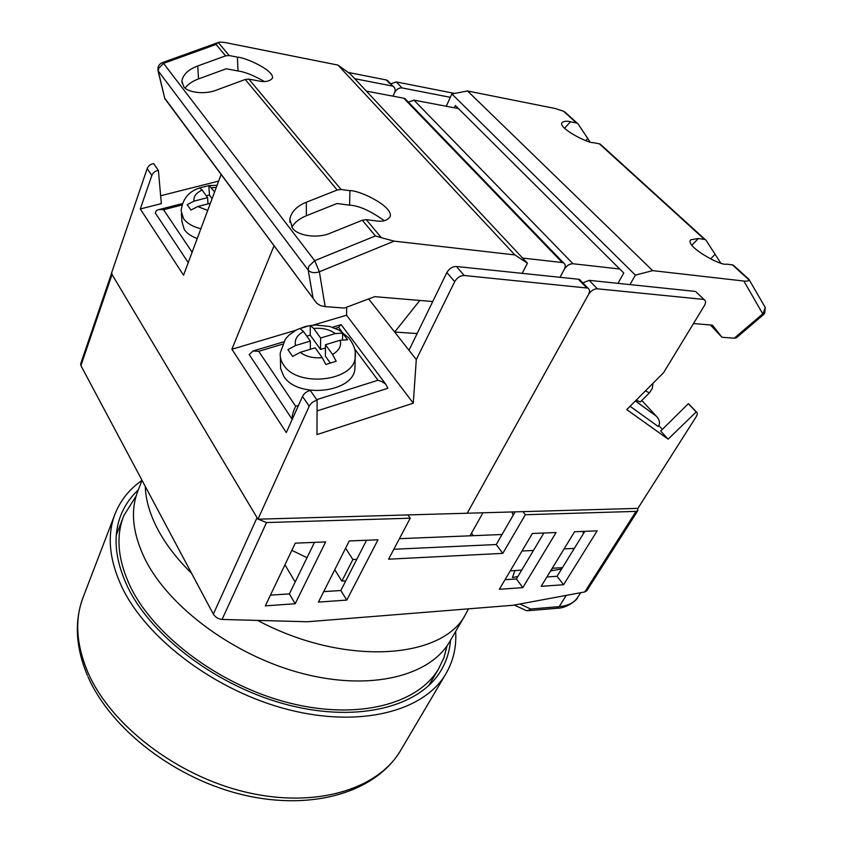 <?xml version="1.0" encoding="UTF-8"?>
<svg xmlns="http://www.w3.org/2000/svg" width="843" height="843" viewBox="0 0 843 843"><rect width="100%" height="100%" fill="white"/><g stroke="black" fill="none" stroke-linecap="round" stroke-linejoin="round"><path stroke-width="1.26" d="M447.106 645.696L443.945 657.666L438.602 668.847C418.117 703.894 358.465 720.386 289.476 703.009C220.56 685.78 154.079 636.096 130.307 586.507C117.735 559.668 115.628 535.958 123.963 515.379L136.176 495.926M307.01 557.687L291.836 550.353M522.945 511.648L525.337 514.725L636.043 511.385L637.856 510.595L637.698 508.382M111.761 272.805L112.045 274.491L80.907 365.588L80.654 363.891L111.497 273.575M258.243 519.183L266.525 522.555L222.067 619.447C218.284 619.015 215.365 617.245 213.332 614.136L257.041 517.676L112.045 274.491M407.938 514.915L410.235 518.203L266.525 522.555M222.067 619.447L307.432 621.755L513.06 605.263L584.789 591.944L636.043 511.385M637.856 510.595L586.823 590.743L584.789 591.944M213.332 614.136L80.907 365.588M325.619 541.923L295.271 543.166L265.324 605.854L295.176 603.746L325.619 541.923M378.001 539.783L349.244 540.964L318.443 602.092L346.779 600.09L378.001 539.783M556.085 532.513L532.397 533.482L499.351 589.289L522.818 587.624L556.085 532.513M563.577 584.736L597.171 530.837L574.578 531.754L541.164 586.328L563.577 584.736L557.097 576.285L584.842 531.332M410.235 518.203L388.581 559.204L502.807 553.366L525.337 514.725M519.878 603.999L530.711 609.015C528.466 610.901 526.295 611.101 524.188 609.605L514.23 605.042M561.586 569.014L550.595 570.922M517.844 576.58L512.47 577.508L514.862 570.553M295.176 581.986L284.934 564.799M473.292 535.674L471.49 533.208M512.017 511.954L513.145 515.273M552.66 570.563L551.638 569.225M582.439 531.438L583.767 533.082M393.839 549.257L496.242 544.536L515.105 511.87M270.445 595.137L289.381 593.894L314.471 542.376M323.712 591.628L340.814 590.511L366.557 540.258M505.02 579.71L516.422 578.962L543.883 533.008M546.896 576.96L557.097 576.285M516.422 578.962L522.818 587.624M340.814 590.511L346.779 600.09M289.381 593.894L295.176 603.746M496.242 544.536L502.807 553.366M345.588 548.203L352.869 559.541L341.868 581.112L345.756 580.869M334.745 569.742L341.868 581.112M510.278 570.827L521.691 570.131M552.218 568.266L562.429 567.645M352.869 559.541L356.779 559.341M522.007 551.016L533.461 550.437M564.083 548.898L574.325 548.382M399.424 538.688L502.038 534.504M703.199 299.37L597.36 288.801C593.883 288.854 590.943 290.751 588.519 294.492L467.222 513.229L637.898 508.371L696.202 416.705C697.572 414.387 697.593 412.764 696.286 411.837L668.141 439.15L626.76 409.614L663.567 372.711L704.39 305.619C706.002 302.721 705.928 300.73 704.19 299.644L696.855 292.626M582.85 282.89L589.131 280.34L694.801 291.362M408.37 102.108L413.955 100.138L458.423 108.557M413.955 100.138L572.987 263.743L619.753 269.012M406.884 101.434L405.061 98.684L403.776 98.21L562.249 262.531L563.577 262.921C565.516 264.186 565.758 266.304 564.315 269.296L560.015 277.305L564.315 269.296C566.654 265.598 569.541 263.743 572.987 263.743M348.201 72.445L386.147 79.927L393.238 86.429C395.167 87.788 395.609 89.864 394.577 92.646L393.049 96.176L394.577 92.646C396.368 89.253 398.876 87.672 402.079 87.925L450.331 97.314M454.619 93.425L396.242 81.919L402.079 87.925M658.847 425.536L662.377 429.372M390.731 83.836L396.242 81.919M695.981 411.7L688.32 403.702L660.68 431.036L668.141 439.15M688.32 403.702L689.374 404.619M649.321 392.964L640.332 401.963L636.244 400.109M635.411 400.941L656.665 416.463C659.858 420.33 660.343 423.671 658.12 426.484L630.079 406.284M656.665 416.463L635.485 400.868M567.044 113.942L563.567 111.234L555.01 108.462L467.538 90.981L652.661 270.635L743.863 281.035L763.305 314.797L736.308 337.853L734.274 338.222L762.989 313.691L765.286 307.579L764.19 305.682M720.586 262.858L706.171 240.434L600.121 144.016L593.451 142.667C588.014 143.521 557.349 127.662 562.123 122.509C564.051 121.118 566.854 120.855 570.553 121.75L564.536 128.284M589.984 141.856L578.193 124.079L564.979 112.056M705.191 239.549L698.404 238.495L690.86 239.76C684.095 245.798 720.923 266.346 726.487 264.133L732.451 264.871L734.253 265.966M577.181 123.162L570.553 121.75M743.863 281.035C746.951 281.341 748.71 281.014 749.132 280.034L732.451 264.871M617.961 283.343L623.788 273.027L455.368 105.523L454.335 107.788M601.133 144.933L600.121 144.016M748.732 279.138L749.132 280.034M652.661 270.635L635.38 275.113L629.963 284.597M635.38 275.113L451.859 93.952L446.263 106.26M693.494 323.543L712.43 325.145L721.987 337.263L734.274 338.222M721.987 337.263L710.407 324.976M467.538 90.981L451.859 93.952M138.294 489.941C130.707 496.959 124.975 505.178 121.107 514.609C112.688 535.453 114.827 559.467 127.504 586.675C151.582 637.087 219.148 687.688 289.254 705.243C359.434 722.967 420.109 706.202 440.952 670.606C446.474 661.312 449.646 651.228 450.468 640.332M142.035 480.32C129.759 488.887 120.876 499.804 115.396 513.081C106.808 534.462 108.968 559.099 121.877 586.991C146.534 639.057 216.293 691.502 288.791 709.743C361.362 728.141 424.071 710.828 445.662 674.168C453.302 661.228 456.632 646.992 455.652 631.428M145.281 486.422C145.67 499.762 149.759 513.935 157.546 528.94C165.46 543.977 176.798 558.761 191.572 573.314M257.61 620.406C344.524 666.76 442.554 659.279 465.494 614.526L468.487 608.836M142.035 480.331L138.189 490.215C130.085 510.089 132.404 533.145 145.154 559.383C169.169 607.624 235.229 656.37 303.248 673.715C371.331 691.207 429.825 675.812 449.477 642.039L450.204 640.785M257.947 519.193L309.212 406.242C310.867 403.112 313.491 401.12 317.105 400.288L316.968 434.588L413.281 403.186L416.294 359.582L454.704 281.636C457.106 277.589 460.299 275.545 464.282 275.513L587.887 288.106C589.815 289.339 590.026 291.478 588.519 294.492L467.222 513.229L257.947 519.193L111.413 273.427L147.188 168.611L151.845 175.449C153.047 172.573 155.217 170.908 158.379 170.434L161.361 203.606L140.307 208.969L151.845 175.449M581.322 282.3L579.668 279.591L578.34 279.212L456.379 266.493C452.406 266.514 449.235 268.538 446.864 272.563L408.981 350.277L416.294 359.582M562.249 262.531L522.607 258.053M403.776 98.21L366.389 91.128M368.654 298.928L408.981 350.277M419.814 300.456L394.672 332.047L417.137 333.554M391.963 85.954L354.777 78.715M221.129 174.469L183.542 275.197L140.307 208.969M274.049 245.756L231.888 349.244L286.293 432.575L302.521 396.421L309.212 406.242M158.379 170.434L153.689 163.626C150.539 164.09 148.379 165.755 147.188 168.611M160.655 195.755L218.653 181.097M389.255 83.151L387.422 80.412L386.147 79.927M313.196 325.103L346.536 315.208L346.715 307.158M346.536 315.208L413.281 403.186M302.521 396.421C304.144 393.302 306.757 391.321 310.35 390.509L317.105 400.288M231.888 349.244L295.64 330.319M291.826 227.167C294.723 222.331 299.571 218.516 306.378 215.724L337.031 203.521L349.592 205.155C358.928 205.639 370.477 210.824 384.25 220.708M292.31 227.821L289.813 219.032C291.53 211.54 297.031 205.945 306.336 202.236L337.189 190.023L341.057 189.475L349.929 190.697C358.106 189.833 393.028 205.766 390.204 216.546C387.327 220.666 382.343 222.067 375.251 220.761L366.273 219.654L362.332 220.244L330.825 232.953C318.296 238.875 297.105 235.987 292.31 227.821M185.133 88.02C188.021 84.205 192.489 81.17 198.537 78.905L226.24 68.778L238.011 70.981C244.67 71.813 253.416 75.301 264.259 81.423M183.648 86.45L181.888 80.928C183.142 74.447 188.421 69.463 197.726 65.975L225.587 55.859L229.148 55.533L237.441 57.134C244.997 57.398 273.849 69.916 272.521 78.072C269.771 81.56 264.681 82.424 257.263 80.665L248.854 79.116L245.239 79.474L216.841 89.959C205.492 94.806 187.251 92.835 183.648 86.45M432.744 301.541L374.724 296.652L344.271 308.074L325.145 306.599L319.371 271.773C314.555 273.364 310.835 272.816 308.211 270.15L308.749 266.377L314.702 260.666L163.531 63.383L162.278 62.656M362.332 220.244L375.398 235.956L314.702 260.666L319.371 271.773L394.166 241.14L381.352 237.694L366.273 219.654M394.166 241.14L514.873 254.913L337.959 65.09L350.351 74.005L527.433 263.206L522.154 273.353M164.954 99.147L158.452 71.866L158.642 68.346L163.531 63.383L216.093 44.437L218.221 42.445C219.781 41.939 222.689 42.097 226.936 42.909L337.959 65.09M325.145 306.599L320.456 305.587L316.757 303.28L164.943 98.452M375.398 235.956L381.352 237.694M514.873 254.913L527.433 263.206M313.006 297.811L308.211 270.15L157.999 70.654C157.504 66.723 159.032 64.026 162.573 62.561L217.852 42.635M280.382 357.169L280.614 368.496L283.712 376.136C297.073 398.918 353.196 392.943 354.924 368.834L355.04 364.629M306.81 336.157L310.245 335.135L310.235 325.482L300.066 328.507L303.491 331.52L310.34 341.088L295.493 345.556L287.927 349.634L292.669 356.441L300.266 352.342C306.104 356.694 313.417 358.465 322.195 357.622L325.788 364.461L336.167 361.257L332.553 354.45C339.076 350.604 341.626 345.872 340.193 340.245L325.482 344.703L332.553 354.45M310.235 325.482L313.712 328.485L320.614 338.001L335.272 333.586C329.444 329.381 322.258 327.685 313.712 328.485M342.5 339.697L342.637 333.143L335.272 333.586M342.637 333.143L347.579 339.771L340.193 340.245M300.266 352.342L315.166 347.822L322.195 357.622M310.35 349.287L310.34 341.088M310.245 335.135L320.54 349.445L320.614 338.001M325.451 347.959L320.54 349.445M330.193 362.859L325.377 356.157L325.482 344.703M341.952 331.868L338.612 327.39L340.572 324.829L341.742 325.451M317.063 410.92L387.864 388.275L385.694 384.134L381.984 381.658L378.012 380.235L354.587 348.812M282.373 344.229L258.717 351.32L253.026 351.004L249.201 354.545L291.931 418.96L292.489 418.781M291.931 418.96C292.142 415.125 293.385 410.91 295.682 406.315L298.475 405.43M188.242 262.626L155.491 213.258C155.323 211.319 156.608 210.065 159.359 209.486L163.553 209.717L181.877 205.018M197.22 238.548C191.245 236.356 186.935 233.353 184.29 229.528L181.993 221.846L181.361 213.722M210.381 203.268L197.789 206.514L190.95 210.065L187.188 204.659L194.006 201.129C193.321 196.651 196.04 192.952 202.151 190.044L199.517 187.957L208.843 185.597L217.094 185.291M214.607 191.951L209.18 185.639M207.979 203.89L207.599 197.652L202.151 190.044M207.599 197.652L194.006 201.129M212.088 198.706L209.412 194.996L208.843 185.597M209.412 194.996L206.272 195.808M526.106 610.522L527.665 610.754L530.711 609.015L559.194 606.644L566.264 595.379M528.719 610.659L556.117 608.361L559.194 606.644C567.95 605.822 574.083 602.777 577.581 597.518C578.045 598.962 567.371 608.309 557.181 608.267M589.131 280.34L597.36 288.801M645.422 390.91L649.416 392.87L652.282 388.454L653.019 383.291M641.818 400.478L656.181 415.989M704.358 239.307L599.299 143.742M576.359 122.878L563.567 111.234M587.687 138.579L585.853 140.549M698.404 238.495L691.85 245.218M714.727 254.691L710.554 258.949M87.419 675.443C75.47 646.939 74.163 620.585 83.489 596.37C74.574 618.688 75.996 643.936 87.777 672.103C110.296 724.643 176.324 775.866 246.145 792.209C316.03 808.7 377.801 789.164 400.351 750.913L401.184 749.501M578.34 279.212L586.549 287.726M464.282 275.513L456.379 266.493M446.864 272.563L454.704 281.636M306.336 202.236L306.378 215.724M197.726 65.975L198.537 78.905M245.239 79.474L337.189 190.023M216.093 44.437L225.587 55.859M229.148 55.533L218.221 42.445M341.057 189.475L248.854 79.116M237.441 57.134L238.011 70.981M349.929 190.697L349.592 205.155M283.511 364.829C280.909 360.973 279.844 356.968 280.287 352.817L285.345 339.16L289.044 335.061L296.662 329.771L305.577 326.399L315.24 324.966L329.771 326.483L339.192 330.203L348.612 337.674C353.955 344.534 356.167 351.162 355.251 357.558C353.512 381.637 296.968 387.58 283.511 364.829M303.491 331.52C296.957 335.219 294.291 339.898 295.493 345.556M355.23 352.321L354.924 368.834M338.612 327.39L335.356 328.37M258.717 351.32L295.682 406.315M316.673 399.666L378.012 380.235M192.12 252.226L163.553 209.717M199.559 187.957C188.674 191.477 182.531 199.085 181.129 210.792L183.437 218.463C186.84 223.247 192.657 226.683 200.866 228.769M211.509 187.673L216.261 187.525M207.694 210.476L197.789 206.514M428.834 685.528L438.602 668.847M116.323 535.084L123.236 517.254M482.965 512.786L470.025 535.811M580.627 592.713L577.581 597.518M688.626 403.839L696.286 411.837M695.802 291.636L704.19 299.644M763.358 314.755L764.664 313.259L765.286 307.579L749.185 279.781M749.185 279.549L733.284 265.102M445.662 674.168L400.351 750.913C375.367 792.272 312.742 810.945 244.386 795.181C175.818 779.354 111.15 729.722 87.988 676.75M120.38 516.517L121.107 514.609M83.489 596.37L114.637 515.062M465.494 614.526L449.477 642.039M587.887 288.106L579.668 279.591M393.238 86.429L387.422 80.412M563.577 262.921L405.061 98.684M289.813 219.032L289.855 222.225M181.888 80.928L182.046 83.046M313.522 298.917L165.428 99.453M164.859 98.779L158.168 71.381M341.152 324.66L385.694 384.134M253.026 351.004L283.575 341.868M332.405 327.263L340.572 324.829M182.33 203.606L159.359 209.486"/></g></svg>
